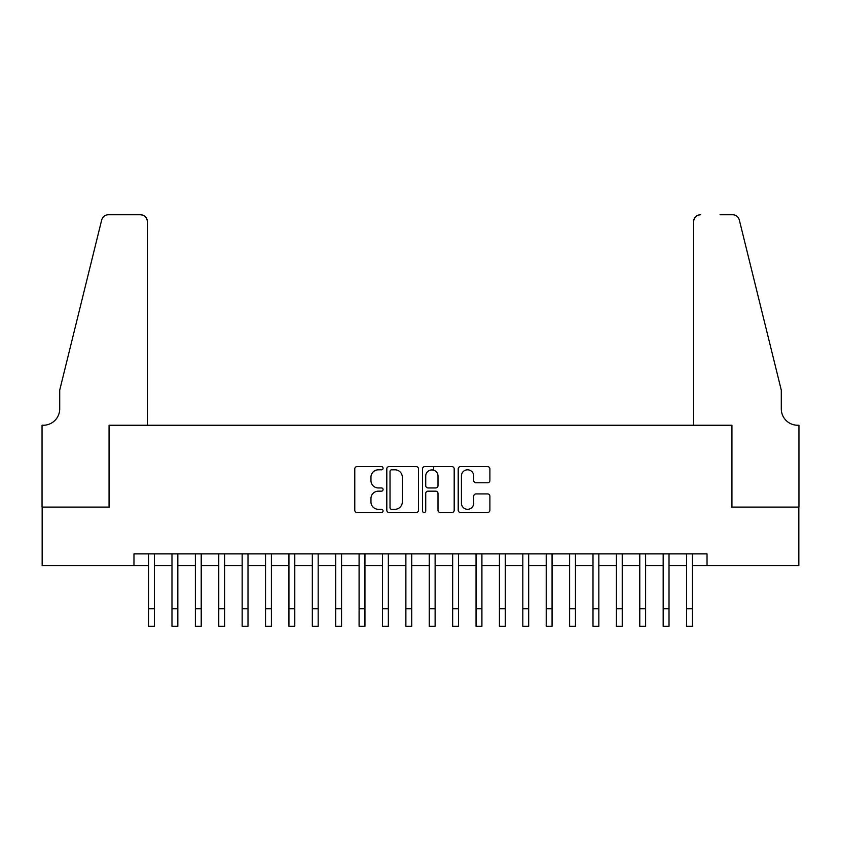 <?xml version="1.0" encoding="UTF-8"?>
<svg xmlns="http://www.w3.org/2000/svg" width="841" height="841" viewBox="0 0 841 841"><rect width="100%" height="100%" fill="white"/><g stroke="black" fill="none" stroke-linecap="round" stroke-linejoin="round"><path stroke-width="1.26" d="M383.075 468.206A1.608 1.608 0 0 0 381.467 466.597L357.078 466.597A2.292 2.292 0 0 0 354.776 468.9L354.776 510.224A2.292 2.292 0 0 0 357.078 512.516L381.467 512.516A1.608 1.608 0 0 0 383.075 510.908A1.608 1.608 0 0 0 381.467 509.299L378.313 509.299A7.348 7.348 0 0 1 370.965 501.961L370.965 498.513A7.348 7.348 0 0 1 378.313 491.165L381.467 491.165A1.608 1.608 0 0 0 383.075 489.557A1.608 1.608 0 0 0 381.467 487.948L378.313 487.948A7.348 7.348 0 0 1 370.965 480.6L370.965 477.162A7.348 7.348 0 0 1 378.313 469.814L381.467 469.814A1.608 1.608 0 0 0 383.075 468.206M487.601 482.787A2.292 2.292 0 0 0 489.893 480.495L489.893 468.9A2.292 2.292 0 0 0 487.601 466.597L460.511 466.597A2.292 2.292 0 0 0 458.208 468.9L458.208 510.224A2.292 2.292 0 0 0 460.511 512.516L487.601 512.516A2.292 2.292 0 0 0 489.893 510.224L489.893 496.222A2.292 2.292 0 0 0 487.601 493.919L476.006 493.919A2.292 2.292 0 0 0 473.704 496.222L473.704 503.16A6.139 6.139 0 0 1 467.564 509.299A6.139 6.139 0 0 1 461.425 503.16L461.425 475.953A6.139 6.139 0 0 1 467.564 469.814A6.139 6.139 0 0 1 473.704 475.953L473.704 480.495A2.292 2.292 0 0 0 476.006 482.787L487.601 482.787M133.971 565.572L42.166 565.572L42.166 507.102L109.414 507.102L109.414 425.241L731.586 425.241L731.586 507.102L798.834 507.102L798.834 565.572L707.029 565.572L707.029 553.883L133.971 553.883L133.971 565.572L148.594 565.572M418.492 468.9A2.292 2.292 0 0 0 416.2 466.597L389.099 466.597A2.292 2.292 0 0 0 386.807 468.9L386.807 510.224A2.292 2.292 0 0 0 389.099 512.516L416.2 512.516A2.292 2.292 0 0 0 418.492 510.224L418.492 468.9M424.8 466.597L451.901 466.597A2.292 2.292 0 0 1 454.193 468.9L454.193 510.224A2.292 2.292 0 0 1 451.901 512.516L440.306 512.516A2.292 2.292 0 0 1 438.003 510.224L438.003 493.457A2.292 2.292 0 0 0 435.712 491.165L428.016 491.165A2.292 2.292 0 0 0 425.725 493.457L425.725 510.908A1.608 1.608 0 0 1 424.116 512.516A1.608 1.608 0 0 1 422.508 510.908L422.508 468.9A2.292 2.292 0 0 1 424.8 466.597M154.439 565.572L171.984 565.572M177.829 565.572L195.375 565.572M201.22 565.572L218.765 565.572M224.61 565.572L242.155 565.572M248 565.572L265.546 565.572M271.391 565.572L288.936 565.572M294.781 565.572L312.326 565.572M318.171 565.572L335.706 565.572M341.562 565.572L359.096 565.572M364.952 565.572L382.487 565.572M388.342 565.572L405.877 565.572M411.733 565.572L429.267 565.572M435.123 565.572L452.658 565.572M458.513 565.572L476.048 565.572M481.904 565.572L499.438 565.572M505.294 565.572L522.829 565.572M528.674 565.572L546.219 565.572M552.064 565.572L569.609 565.572M575.454 565.572L593 565.572M598.845 565.572L616.39 565.572M622.235 565.572L639.78 565.572M645.625 565.572L663.171 565.572M669.015 565.572L686.561 565.572M692.406 565.572L707.029 565.572M391.633 469.814A1.608 1.608 0 0 0 390.024 471.423L390.024 507.701A1.608 1.608 0 0 0 391.633 509.299L394.955 509.299A7.348 7.348 0 0 0 402.303 501.961L402.303 477.162A7.348 7.348 0 0 0 394.955 469.814L391.633 469.814M438.003 476.069A6.139 6.139 0 0 0 431.864 469.93A6.139 6.139 0 0 0 425.725 476.069L425.725 485.656A2.292 2.292 0 0 0 428.016 487.948L435.712 487.948A2.292 2.292 0 0 0 438.003 485.656L438.003 476.069M148.594 608.726L154.439 608.726L154.439 626.272L148.594 626.272L148.594 553.883M154.439 608.726L154.439 553.883M147.417 425.241L147.417 221.74A7.012 7.012 0 0 0 140.405 214.728L108.478 214.728A7.012 7.012 0 0 0 101.666 220.058L59.711 390.15L59.711 408.863A16.368 16.368 0 0 1 43.333 425.241L42.05 425.241L42.05 507.102L109.067 507.102L109.067 425.241L147.417 425.241L147.417 221.74C146.975 217.514 144.641 215.17 140.405 214.728L120.988 214.728M101.666 220.058C103.454 216.211 103.454 216.211 101.666 220.058C103.454 216.211 103.454 216.211 101.666 220.058M59.711 408.863A16.368 16.368 0 0 1 43.333 425.241M693.583 425.241L693.583 221.74L693.583 425.241L731.933 425.241L731.933 507.102L798.95 507.102L798.95 425.241L797.667 425.241A16.368 16.368 0 0 1 781.289 408.863A16.368 16.368 0 0 0 797.667 425.241M768.422 337.998L739.334 220.058L781.289 390.15L781.289 408.863M720.012 214.728L732.522 214.728A7.012 7.012 0 0 1 739.334 220.058C737.546 216.211 737.546 216.211 739.334 220.058C737.546 216.211 737.546 216.211 739.334 220.058M700.595 214.728A7.012 7.012 0 0 0 693.583 221.74C694.025 217.514 696.359 215.17 700.595 214.728M171.984 626.272L177.829 626.272L171.984 626.272L171.984 553.883M177.829 626.272L177.829 553.883M195.375 626.272L201.22 626.272L195.375 626.272L195.375 553.883M201.22 626.272L201.22 553.883M218.765 626.272L224.61 626.272L218.765 626.272L218.765 553.883M224.61 626.272L224.61 553.883M242.155 626.272L248 626.272L242.155 626.272L242.155 553.883M248 626.272L248 553.883M265.546 626.272L271.391 626.272L265.546 626.272L265.546 553.883M271.391 626.272L271.391 553.883M288.936 626.272L294.781 626.272L288.936 626.272L288.936 553.883M294.781 626.272L294.781 553.883M312.326 626.272L318.171 626.272L312.326 626.272L312.326 553.883M318.171 626.272L318.171 553.883M335.706 626.272L341.562 626.272L335.706 626.272L335.706 553.883M341.562 626.272L341.562 553.883M359.096 626.272L364.952 626.272L359.096 626.272L359.096 553.883M364.952 626.272L364.952 553.883M382.487 626.272L388.342 626.272L382.487 626.272L382.487 553.883M388.342 626.272L388.342 553.883M405.877 626.272L411.733 626.272L405.877 626.272L405.877 553.883M411.733 626.272L411.733 553.883M429.267 626.272L435.123 626.272L429.267 626.272L429.267 553.883M435.123 626.272L435.123 553.883M433.599 470.182L433.599 466.597M452.658 626.272L458.513 626.272L452.658 626.272L452.658 553.883M458.513 626.272L458.513 553.883M476.048 626.272L481.904 626.272L476.048 626.272L476.048 553.883M481.904 626.272L481.904 553.883M499.438 626.272L505.294 626.272L499.438 626.272L499.438 553.883M505.294 626.272L505.294 553.883M522.829 626.272L528.674 626.272L522.829 626.272L522.829 553.883M528.674 626.272L528.674 553.883M546.219 626.272L552.064 626.272L546.219 626.272L546.219 553.883M552.064 626.272L552.064 553.883M569.609 626.272L575.454 626.272L569.609 626.272L569.609 553.883M575.454 626.272L575.454 553.883M593 626.272L598.845 626.272L593 626.272L593 553.883M598.845 626.272L598.845 553.883M616.39 626.272L622.235 626.272L616.39 626.272L616.39 553.883M622.235 626.272L622.235 553.883M639.78 626.272L645.625 626.272L639.78 626.272L639.78 553.883M645.625 626.272L645.625 553.883M663.171 626.272L669.015 626.272L663.171 626.272L663.171 553.883M669.015 626.272L669.015 553.883M686.561 626.272L692.406 626.272L686.561 626.272L686.561 553.883M692.406 626.272L692.406 553.883M171.984 608.726L177.829 608.726M195.375 608.726L201.22 608.726M218.765 608.726L224.61 608.726M242.155 608.726L248 608.726M265.546 608.726L271.391 608.726M288.936 608.726L294.781 608.726M312.326 608.726L318.171 608.726M335.706 608.726L341.562 608.726M359.096 608.726L364.952 608.726M382.487 608.726L388.342 608.726M405.877 608.726L411.733 608.726M429.267 608.726L435.123 608.726M452.658 608.726L458.513 608.726M476.048 608.726L481.904 608.726M499.438 608.726L505.294 608.726M522.829 608.726L528.674 608.726M546.219 608.726L552.064 608.726M569.609 608.726L575.454 608.726M593 608.726L598.845 608.726M616.39 608.726L622.235 608.726M639.78 608.726L645.625 608.726M663.171 608.726L669.015 608.726M686.561 608.726L692.406 608.726"/></g></svg>
